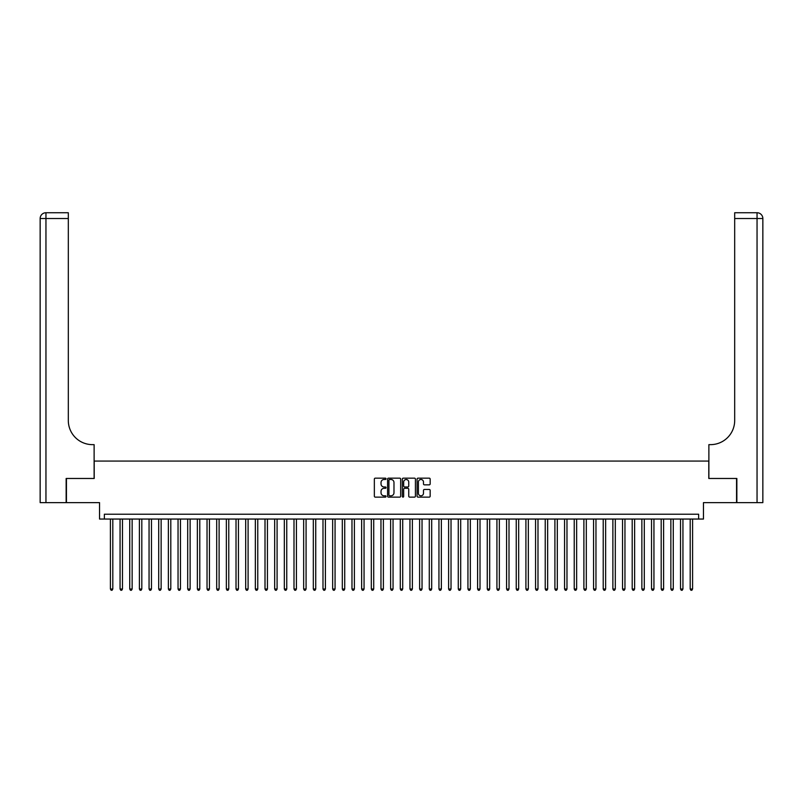 <?xml version="1.0" encoding="UTF-8"?>
<svg xmlns="http://www.w3.org/2000/svg" width="803" height="803" viewBox="0 0 803 803"><rect width="100%" height="100%" fill="white"/><g stroke="black" fill="none" stroke-linecap="round" stroke-linejoin="round"><path stroke-width="1.2" d="M386.042 478.829A0.662 0.662 0 0 0 385.38 478.156L375.302 478.156A0.944 0.944 0 0 0 374.349 479.11L374.349 496.184A0.944 0.944 0 0 0 375.302 497.127L385.38 497.127A0.662 0.662 0 0 0 386.042 496.465A0.662 0.662 0 0 0 385.38 495.802L384.075 495.802A3.031 3.031 0 0 1 381.034 492.771L381.034 491.346A3.031 3.031 0 0 1 384.075 488.314L385.38 488.314A0.662 0.662 0 0 0 386.042 487.642A0.662 0.662 0 0 0 385.38 486.979L384.075 486.979A3.031 3.031 0 0 1 381.034 483.948L381.034 482.523A3.031 3.031 0 0 1 384.075 479.491L385.38 479.491A0.662 0.662 0 0 0 386.042 478.829M429.224 484.851A0.944 0.944 0 0 0 430.167 483.898L430.167 479.11A0.944 0.944 0 0 0 429.224 478.156L418.032 478.156A0.944 0.944 0 0 0 417.078 479.11L417.078 496.184A0.944 0.944 0 0 0 418.032 497.127L429.224 497.127A0.944 0.944 0 0 0 430.167 496.184L430.167 490.392A0.944 0.944 0 0 0 429.224 489.449L424.426 489.449A0.944 0.944 0 0 0 423.482 490.392L423.482 493.263A2.539 2.539 0 0 1 420.943 495.802A2.539 2.539 0 0 1 418.403 493.263L418.403 482.031A2.539 2.539 0 0 1 420.943 479.491A2.539 2.539 0 0 1 423.482 482.031L423.482 483.898A0.944 0.944 0 0 0 424.426 484.851L429.224 484.851M698.64 519.049L703.468 519.049L703.468 502.628L736.562 502.628L736.562 478.468L708.788 478.468L708.788 461.073L94.212 461.073L94.212 478.468L66.438 478.468L66.438 502.628L99.532 502.628L99.532 519.049L698.64 519.049L698.64 514.221L104.36 514.221L104.36 519.049M400.667 479.11A0.944 0.944 0 0 0 399.723 478.156L388.532 478.156A0.944 0.944 0 0 0 387.578 479.11L387.578 496.184A0.944 0.944 0 0 0 388.532 497.127L399.723 497.127A0.944 0.944 0 0 0 400.667 496.184L400.667 479.11M403.277 478.156L414.468 478.156A0.944 0.944 0 0 1 415.422 479.11L415.422 496.184A0.944 0.944 0 0 1 414.468 497.127L409.681 497.127A0.944 0.944 0 0 1 408.737 496.184L408.737 489.258A0.944 0.944 0 0 0 407.783 488.314L404.602 488.314A0.944 0.944 0 0 0 403.658 489.258L403.658 496.465A0.662 0.662 0 0 1 402.996 497.127A0.662 0.662 0 0 1 402.333 496.465L402.333 479.11A0.944 0.944 0 0 1 403.277 478.156M389.575 479.491A0.662 0.662 0 0 0 388.913 480.154L388.913 495.14A0.662 0.662 0 0 0 389.575 495.802L390.951 495.802A3.031 3.031 0 0 0 393.982 492.771L393.982 482.523A3.031 3.031 0 0 0 390.951 479.491L389.575 479.491M408.737 482.071A2.539 2.539 0 0 0 406.198 479.532A2.539 2.539 0 0 0 403.658 482.071L403.658 486.036A0.944 0.944 0 0 0 404.602 486.979L407.783 486.979A0.944 0.944 0 0 0 408.737 486.036L408.737 482.071M110.402 519.049L110.402 589.011L112.811 589.011L112.811 519.049M112.811 589.011L112.089 590.265L111.125 590.265L110.402 589.011M66.147 478.468L94.122 478.468L94.122 444.641L92.475 444.641A24.16 24.16 0 0 1 68.315 420.491L68.315 218.526L45.952 218.526L45.952 502.628L66.147 502.628L66.147 478.468M45.952 502.628L40.15 502.628L40.15 218.526A5.802 5.802 0 0 1 45.952 212.735L68.315 212.735L68.315 218.526M40.15 444.641L40.15 218.526L45.952 218.526L45.952 212.735M92.475 444.641A24.16 24.16 0 0 1 68.315 420.491M736.853 478.468L708.878 478.468L708.878 444.641L710.525 444.641A24.16 24.16 0 0 0 734.685 420.491L734.685 212.735L757.048 212.735A5.802 5.802 0 0 1 762.85 218.526L762.85 502.628L736.853 502.628L736.853 478.468M710.525 444.641A24.16 24.16 0 0 0 734.685 420.491M762.85 218.526A5.802 5.802 0 0 0 757.048 212.735A5.802 5.802 0 0 1 762.85 218.526L734.685 218.526M120.059 519.049L120.059 589.011L122.478 589.011L122.478 519.049M122.478 589.011L121.755 590.265L120.791 590.265L120.059 589.011M129.725 519.049L129.725 589.011L132.144 589.011L132.144 519.049M132.144 589.011L131.421 590.265L130.447 590.265L129.725 589.011M139.391 519.049L139.391 589.011L141.81 589.011L141.81 519.049M141.81 589.011L141.077 590.265L140.113 590.265L139.391 589.011M149.057 519.049L149.057 589.011L151.466 589.011L151.466 519.049M151.466 589.011L150.743 590.265L149.78 590.265L149.057 589.011M158.713 519.049L158.713 589.011L161.132 589.011L161.132 519.049M161.132 589.011L160.409 590.265L159.436 590.265L158.713 589.011M168.379 519.049L168.379 589.011L170.798 589.011L170.798 519.049M170.798 589.011L170.065 590.265L169.102 590.265L168.379 589.011M178.045 519.049L178.045 589.011L180.454 589.011L180.454 519.049M180.454 589.011L179.731 590.265L178.768 590.265L178.045 589.011M187.701 519.049L187.701 589.011L190.12 589.011L190.12 519.049M190.12 589.011L189.398 590.265L188.434 590.265L187.701 589.011M197.367 519.049L197.367 589.011L199.786 589.011L199.786 519.049M199.786 589.011L199.064 590.265L198.09 590.265L197.367 589.011M207.033 519.049L207.033 589.011L209.442 589.011L209.442 519.049M209.442 589.011L208.72 590.265L207.756 590.265L207.033 589.011M216.69 519.049L216.69 589.011L219.109 589.011L219.109 519.049M219.109 589.011L218.386 590.265L217.422 590.265L216.69 589.011M226.356 519.049L226.356 589.011L228.775 589.011L228.775 519.049M228.775 589.011L228.052 590.265L227.078 590.265L226.356 589.011M236.022 519.049L236.022 589.011L238.441 589.011L238.441 519.049M238.441 589.011L237.708 590.265L236.744 590.265L236.022 589.011M245.688 519.049L245.688 589.011L248.097 589.011L248.097 519.049M248.097 589.011L247.374 590.265L246.411 590.265L245.688 589.011M255.344 519.049L255.344 589.011L257.763 589.011L257.763 519.049M257.763 589.011L257.04 590.265L256.067 590.265L255.344 589.011M265.01 519.049L265.01 589.011L267.429 589.011L267.429 519.049M267.429 589.011L266.696 590.265L265.733 590.265L265.01 589.011M274.676 519.049L274.676 589.011L277.085 589.011L277.085 519.049M277.085 589.011L276.362 590.265L275.399 590.265L274.676 589.011M284.332 519.049L284.332 589.011L286.751 589.011L286.751 519.049M286.751 589.011L286.029 590.265L285.065 590.265L284.332 589.011M293.998 519.049L293.998 589.011L296.417 589.011L296.417 519.049M296.417 589.011L295.685 590.265L294.721 590.265L293.998 589.011M303.664 519.049L303.664 589.011L306.073 589.011L306.073 519.049M306.073 589.011L305.351 590.265L304.387 590.265L303.664 589.011M313.321 519.049L313.321 589.011L315.74 589.011L315.74 519.049M315.74 589.011L315.017 590.265L314.053 590.265L313.321 589.011M322.987 519.049L322.987 589.011L325.406 589.011L325.406 519.049M325.406 589.011L324.683 590.265L323.709 590.265L322.987 589.011M332.653 519.049L332.653 589.011L335.062 589.011L335.062 519.049M335.062 589.011L334.339 590.265L333.375 590.265L332.653 589.011M342.309 519.049L342.309 589.011L344.728 589.011L344.728 519.049M344.728 589.011L344.005 590.265L343.042 590.265L342.309 589.011M351.975 519.049L351.975 589.011L354.394 589.011L354.394 519.049M354.394 589.011L353.671 590.265L352.698 590.265L351.975 589.011M361.641 519.049L361.641 589.011L364.06 589.011L364.06 519.049M364.06 589.011L363.327 590.265L362.364 590.265L361.641 589.011M371.307 519.049L371.307 589.011L373.716 589.011L373.716 519.049M373.716 589.011L372.993 590.265L372.03 590.265L371.307 589.011M380.963 519.049L380.963 589.011L383.382 589.011L383.382 519.049M383.382 589.011L382.66 590.265L381.686 590.265L380.963 589.011M390.629 519.049L390.629 589.011L393.048 589.011L393.048 519.049M393.048 589.011L392.316 590.265L391.352 590.265L390.629 589.011M400.296 519.049L400.296 589.011L402.704 589.011L402.704 519.049M402.704 589.011L401.982 590.265L401.018 590.265L400.296 589.011M409.952 519.049L409.952 589.011L412.371 589.011L412.371 519.049M412.371 589.011L411.648 590.265L410.684 590.265L409.952 589.011M419.618 519.049L419.618 589.011L422.037 589.011L422.037 519.049M422.037 589.011L421.314 590.265L420.34 590.265L419.618 589.011M429.284 519.049L429.284 589.011L431.693 589.011L431.693 519.049M431.693 589.011L430.97 590.265L430.006 590.265L429.284 589.011M438.94 519.049L438.94 589.011L441.359 589.011L441.359 519.049M441.359 589.011L440.636 590.265L439.673 590.265L438.94 589.011M448.606 519.049L448.606 589.011L451.025 589.011L451.025 519.049M451.025 589.011L450.302 590.265L449.329 590.265L448.606 589.011M458.272 519.049L458.272 589.011L460.691 589.011L460.691 519.049M460.691 589.011L459.958 590.265L458.995 590.265L458.272 589.011M467.938 519.049L467.938 589.011L470.347 589.011L470.347 519.049M470.347 589.011L469.625 590.265L468.661 590.265L467.938 589.011M477.594 519.049L477.594 589.011L480.013 589.011L480.013 519.049M480.013 589.011L479.291 590.265L478.317 590.265L477.594 589.011M487.26 519.049L487.26 589.011L489.679 589.011L489.679 519.049M489.679 589.011L488.947 590.265L487.983 590.265L487.26 589.011M496.927 519.049L496.927 589.011L499.336 589.011L499.336 519.049M499.336 589.011L498.613 590.265L497.649 590.265L496.927 589.011M506.583 519.049L506.583 589.011L509.002 589.011L509.002 519.049M509.002 589.011L508.279 590.265L507.315 590.265L506.583 589.011M516.249 519.049L516.249 589.011L518.668 589.011L518.668 519.049M518.668 589.011L517.935 590.265L516.971 590.265L516.249 589.011M525.915 519.049L525.915 589.011L528.324 589.011L528.324 519.049M528.324 589.011L527.601 590.265L526.638 590.265L525.915 589.011M535.571 519.049L535.571 589.011L537.99 589.011L537.99 519.049M537.99 589.011L537.267 590.265L536.304 590.265L535.571 589.011M545.237 519.049L545.237 589.011L547.656 589.011L547.656 519.049M547.656 589.011L546.933 590.265L545.96 590.265L545.237 589.011M554.903 519.049L554.903 589.011L557.312 589.011L557.312 519.049M557.312 589.011L556.589 590.265L555.626 590.265L554.903 589.011M564.559 519.049L564.559 589.011L566.978 589.011L566.978 519.049M566.978 589.011L566.256 590.265L565.292 590.265L564.559 589.011M574.225 519.049L574.225 589.011L576.644 589.011L576.644 519.049M576.644 589.011L575.922 590.265L574.948 590.265L574.225 589.011M583.891 519.049L583.891 589.011L586.31 589.011L586.31 519.049M586.31 589.011L585.578 590.265L584.614 590.265L583.891 589.011M593.558 519.049L593.558 589.011L595.967 589.011L595.967 519.049M595.967 589.011L595.244 590.265L594.28 590.265L593.558 589.011M603.214 519.049L603.214 589.011L605.633 589.011L605.633 519.049M605.633 589.011L604.91 590.265L603.936 590.265L603.214 589.011M612.88 519.049L612.88 589.011L615.299 589.011L615.299 519.049M615.299 589.011L614.566 590.265L613.602 590.265L612.88 589.011M622.546 519.049L622.546 589.011L624.955 589.011L624.955 519.049M624.955 589.011L624.232 590.265L623.269 590.265L622.546 589.011M632.202 519.049L632.202 589.011L634.621 589.011L634.621 519.049M634.621 589.011L633.898 590.265L632.935 590.265L632.202 589.011M641.868 519.049L641.868 589.011L644.287 589.011L644.287 519.049M644.287 589.011L643.564 590.265L642.591 590.265L641.868 589.011M651.534 519.049L651.534 589.011L653.943 589.011L653.943 519.049M653.943 589.011L653.22 590.265L652.257 590.265L651.534 589.011M661.19 519.049L661.19 589.011L663.609 589.011L663.609 519.049M663.609 589.011L662.887 590.265L661.923 590.265L661.19 589.011M670.856 519.049L670.856 589.011L673.275 589.011L673.275 519.049M673.275 589.011L672.553 590.265L671.579 590.265L670.856 589.011M680.522 519.049L680.522 589.011L682.941 589.011L682.941 519.049M682.941 589.011L682.209 590.265L681.245 590.265L680.522 589.011M690.189 519.049L690.189 589.011L692.598 589.011L692.598 519.049M692.598 589.011L691.875 590.265L690.911 590.265L690.189 589.011M757.048 502.628L757.048 212.735"/></g></svg>
